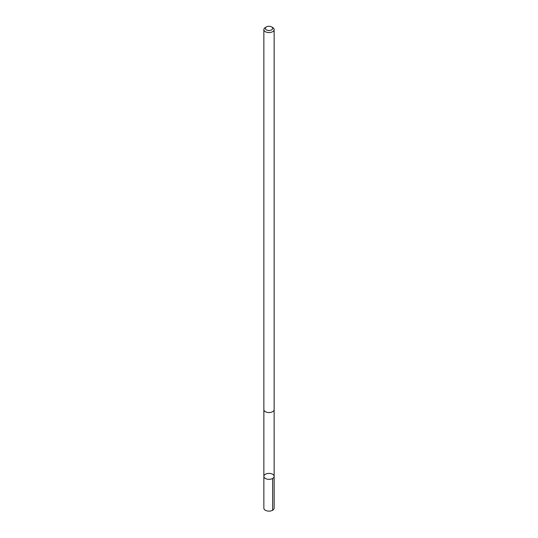 <?xml version="1.0" encoding="UTF-8"?>
<svg xmlns="http://www.w3.org/2000/svg" width="538" height="538" viewBox="0 0 538 538"><rect width="100%" height="100%" fill="white"/><g stroke="black" fill="none" stroke-linecap="round" stroke-linejoin="round"><path stroke-width="0.81" d="M273.916 475.505A5.138 2.966 180 0 1 274.138 476.359A5.138 2.966 180 0 1 269 479.324A5.138 2.966 180 0 1 263.862 476.359A5.138 2.966 180 0 1 268.254 473.427A5.138 2.966 180 0 1 273.916 475.505M263.862 508.168A5.138 2.966 0 0 0 264.084 509.022A5.138 2.966 0 0 0 269.746 511.1A5.138 2.966 0 0 0 274.138 508.168L274.138 476.359A5.138 2.966 180 0 1 269 479.324A5.138 2.966 180 0 1 263.862 476.359L263.862 508.168M266.418 26.9L265.368 27.505A5.138 2.966 0 0 0 263.862 29.603L263.862 409.586A5.138 2.966 0 0 0 264.084 410.447A5.138 2.966 0 0 0 269.746 412.525A5.138 2.966 0 0 0 274.138 409.586L274.138 29.603A5.138 2.966 0 0 0 272.631 27.505L271.582 26.9A3.652 2.112 0 0 0 266.418 26.9A3.652 2.112 0 0 0 265.503 28.998A3.652 2.112 0 0 0 270.876 30.202A3.652 2.112 0 0 0 271.582 26.9M263.862 29.603A5.138 2.966 0 0 0 264.084 30.458A5.138 2.966 0 0 0 269.746 32.536A5.138 2.966 0 0 0 274.138 29.603M272.631 478.457L272.631 510.266M263.869 409.667L263.862 476.359M274.131 409.667L274.138 476.359"/></g></svg>

